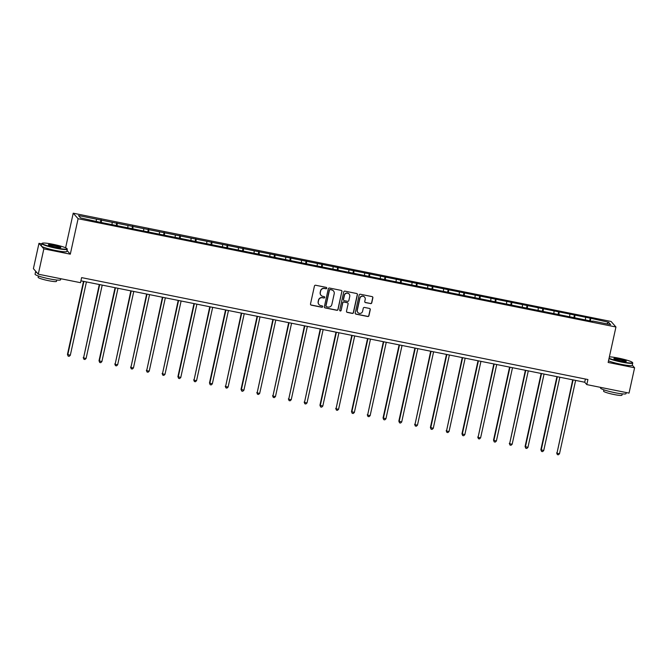 <?xml version="1.0" encoding="UTF-8"?>
<svg xmlns="http://www.w3.org/2000/svg" width="668" height="668" viewBox="0 0 668 668"><rect width="100%" height="100%" fill="white"/><g stroke="black" fill="none" stroke-linecap="round" stroke-linejoin="round"><path stroke-width="1" d="M326.744 288.209A0.718 0.701 138.6 0 0 326.201 287.374L315.647 285.253A1.027 1.002 138.6 0 0 314.436 286.046L310.503 303.948A1.027 1.002 138.6 0 0 311.28 305.142L321.826 307.263A0.718 0.701 138.6 0 0 322.519 306.094A0.718 0.701 138.6 0 0 322.135 305.869L320.765 305.602A3.282 3.223 138.6 0 1 318.294 301.777L318.619 300.283A3.282 3.223 138.6 0 1 322.494 297.744L323.863 298.02A0.718 0.701 138.6 0 0 324.548 296.842A0.718 0.701 138.6 0 0 324.164 296.625L322.803 296.35A3.282 3.223 138.6 0 1 320.323 292.526L320.648 291.039A3.282 3.223 138.6 0 1 324.531 288.493L325.892 288.768A0.718 0.701 138.6 0 0 326.744 288.209M320.974 295.264A3.282 3.223 138.6 0 1 320.189 292.375L320.523 290.889A3.282 3.223 138.6 0 1 324.397 288.342L325.759 288.618A0.718 0.701 138.6 0 0 326.51 287.524M310.662 304.75A1.027 1.002 138.6 0 0 311.146 304.992L321.692 307.113A0.718 0.701 138.6 0 0 322.444 306.027M318.945 304.508A3.282 3.223 138.6 0 1 318.16 301.627L318.486 300.132A3.282 3.223 138.6 0 1 322.36 297.594L323.729 297.87A0.718 0.701 138.6 0 0 324.481 296.776M370.556 303.623A1.027 1.002 138.6 0 0 371.767 302.829L372.869 297.811A1.027 1.002 138.6 0 0 372.101 296.617L360.378 294.254A1.027 1.002 138.6 0 0 359.167 295.047L355.234 312.95A1.027 1.002 138.6 0 0 356.011 314.144L367.726 316.507A1.027 1.002 138.6 0 0 368.936 315.714L370.272 309.643A1.027 1.002 138.6 0 0 369.496 308.449L364.477 307.439A1.027 1.002 138.6 0 0 363.267 308.232L362.607 311.246A2.739 2.689 138.6 0 1 357.898 312.524A2.739 2.689 138.6 0 1 357.296 310.177L359.885 298.387A2.739 2.689 138.6 0 1 364.603 297.11A2.739 2.689 138.6 0 1 365.196 299.456L364.77 301.427A1.027 1.002 138.6 0 0 365.538 302.621L370.423 303.481A1.027 1.002 138.6 0 0 371.633 302.679L372.744 297.661A1.027 1.002 138.6 0 0 372.577 296.859M608.147 362.457L634.6 367.776L629.031 393.11L586.796 384.601L587.915 379.541L81.621 277.621L80.511 282.689L38.276 274.181L43.846 248.855L70.299 254.182L78.098 218.72L615.946 326.994L608.147 362.457M341.991 291.59A1.027 1.002 138.6 0 0 341.214 290.396L329.499 288.042A1.027 1.002 138.6 0 0 328.289 288.835L324.356 306.737A1.027 1.002 138.6 0 0 325.132 307.931L336.847 310.286A1.027 1.002 138.6 0 0 338.058 309.493L341.857 291.44A1.027 1.002 138.6 0 0 341.699 290.647M344.938 291.148L356.654 293.511A1.027 1.002 138.6 0 1 357.43 294.705L353.497 312.599A1.027 1.002 138.6 0 1 352.286 313.401L347.268 312.39A1.027 1.002 138.6 0 1 346.5 311.196L348.095 303.932A1.027 1.002 138.6 0 0 347.318 302.738L343.995 302.07A1.027 1.002 138.6 0 0 342.784 302.863L341.123 310.42A0.718 0.701 138.6 0 1 339.887 310.754A0.718 0.701 138.6 0 1 339.728 310.144L343.728 291.941A1.027 1.002 138.6 0 1 344.938 291.148M634.6 367.776L632.287 365.162M41.733 243.887L38.969 243.327L43.846 248.855M38.969 243.327L33.4 268.653L38.276 274.181M592.591 321.4L98.939 222.026L80.594 217.918L78.507 215.564L590.228 318.16L608.573 322.268L610.652 324.623L592.75 321.024M78.098 218.72L73.221 213.192L611.07 321.467L615.946 326.994M585.46 319.554L585.611 317.642M574.705 317.801L574.889 315.48M569.679 316.373L569.829 314.461M558.924 314.62L559.108 312.307M553.897 313.2L554.048 311.288M543.142 311.447L543.326 309.134M538.116 310.027L538.266 308.115M527.361 308.274L527.545 305.952M522.334 306.846L522.485 304.934M511.579 305.092L511.763 302.779M506.553 303.673L506.703 301.761M495.798 301.919L495.982 299.598M490.78 300.491L490.922 298.579M480.025 298.738L480.2 296.425M474.998 297.318L475.148 295.406M464.243 295.565L464.419 293.244M459.217 294.137L459.367 292.225M448.462 292.384L448.645 290.071M443.435 290.964L443.585 289.052M432.68 289.211L432.864 286.889M427.654 287.783L427.804 285.879M416.899 286.029L417.082 283.716M411.872 284.61L412.022 282.698M401.117 282.856L401.301 280.543M396.091 281.437L396.241 279.525M385.336 279.683L385.519 277.362M380.309 278.255L380.459 276.343M369.554 276.502L369.738 274.189M364.536 275.082L364.678 273.17M353.781 273.329L353.956 271.008M348.754 271.901L348.905 269.989M338 270.148L338.175 267.835M332.973 268.728L333.123 266.816M322.218 266.975L322.402 264.653M317.191 265.547L317.342 263.635M306.437 263.793L306.62 261.48M301.41 262.374L301.56 260.462M290.655 260.62L290.839 258.299M285.628 259.192L285.779 257.289M274.874 257.447L275.057 255.126M269.847 256.019L269.997 254.107M259.092 254.266L259.276 251.953M254.065 252.846L254.216 250.934M243.311 251.093L243.494 248.772M238.292 249.665L238.434 247.753M227.537 247.911L227.713 245.599M222.511 246.492L222.661 244.58M211.756 244.739L211.931 242.417M206.729 243.311L206.88 241.399M195.974 241.557L196.158 239.244M190.948 240.138L191.098 238.226M180.193 238.384L180.377 236.063M175.166 236.956L175.317 235.044M164.411 235.203L164.595 232.89M159.385 233.783L159.535 231.871M148.63 232.03L148.814 229.709M143.603 230.602L143.754 228.698M132.849 228.857L133.032 226.536M127.822 227.429L127.972 225.517M117.067 225.675L117.251 223.362M112.049 224.256L112.191 222.344M101.294 222.502L101.469 220.181M96.267 221.075L96.417 219.162M65.606 247.795L73.221 213.192M80.92 280.819L584.709 382.238L586.796 384.601M585.41 379.04L584.709 382.238M590.487 320.974L590.662 318.661M608.573 322.268L606.761 323.838M100.45 222.327L101.027 219.68M116.232 225.508L116.808 222.861M132.005 228.681L132.59 226.034M147.787 231.863L148.371 229.216M163.568 235.036L164.153 232.389M179.35 238.217L179.934 235.562M195.131 241.39L195.716 238.743M210.913 244.563L211.497 241.916M226.694 247.744L227.27 245.098M242.476 250.917L243.052 248.271M258.249 254.099L258.833 251.452M274.03 257.272L274.615 254.625M289.812 260.453L290.396 257.806M305.593 263.626L306.178 260.979M321.375 266.808L321.959 264.152M337.156 269.981L337.741 267.334M352.938 273.154L353.514 270.507M368.719 276.335L369.295 273.688M384.492 279.508L385.077 276.861M400.274 282.689L400.858 280.042M416.055 285.862L416.64 283.215M431.837 289.044L432.421 286.388M447.618 292.217L448.203 289.57M463.4 295.398L463.984 292.743M479.181 298.571L479.758 295.924M494.963 301.744L495.539 299.097M510.736 304.925L511.321 302.278M526.518 308.098L527.102 305.451M542.299 311.28L542.884 308.633M558.081 314.453L558.665 311.806M573.862 317.634L574.447 314.979M589.644 320.807L590.228 318.16M70.299 254.182L67.017 250.458M324.514 307.539A1.027 1.002 138.6 0 0 324.999 307.781L336.714 310.136A1.027 1.002 138.6 0 0 337.924 309.342L341.857 291.44M330.284 289.653A0.718 0.701 138.6 0 0 329.441 290.213L325.984 305.919A0.718 0.701 138.6 0 0 326.527 306.754L327.963 307.046A3.282 3.223 138.6 0 0 331.846 304.508L334.209 293.761A3.282 3.223 138.6 0 0 331.729 289.945L330.159 289.503A0.718 0.701 138.6 0 0 329.307 290.062L329.441 290.213M326.084 306.453A0.718 0.701 138.6 0 1 325.85 305.769L329.307 290.062M333.424 290.881A3.282 3.223 138.6 0 0 331.595 289.795L331.729 289.945M330.159 289.503L331.595 289.795M346.659 311.989A1.027 1.002 138.6 0 0 347.135 312.24L352.153 313.25A1.027 1.002 138.6 0 0 353.364 312.449L357.296 294.555A1.027 1.002 138.6 0 0 357.138 293.753M347.794 302.988A1.027 1.002 138.6 0 0 347.185 302.587L343.861 301.919A1.027 1.002 138.6 0 0 342.651 302.713L341.123 310.42M339.828 310.678A0.718 0.701 138.6 0 0 340.989 310.269M349.748 296.4A2.739 2.689 138.6 0 0 346.425 293.252A2.739 2.689 138.6 0 0 344.438 295.331L343.527 299.481A1.027 1.002 138.6 0 0 344.296 300.675L347.627 301.343A1.027 1.002 138.6 0 0 348.838 300.55L349.748 296.4M349.08 293.978A2.739 2.689 138.6 0 0 344.304 295.181L344.438 295.331M343.686 300.283A1.027 1.002 138.6 0 1 343.394 299.331L344.304 295.181M364.928 302.22A1.027 1.002 138.6 0 0 365.413 302.47L370.423 303.481M364.536 297.035A2.739 2.689 138.6 0 0 359.751 298.237L359.885 298.387M357.831 312.449A2.739 2.689 138.6 0 1 357.163 310.027L359.751 298.237M355.393 313.751A1.027 1.002 138.6 0 0 355.877 313.993L367.592 316.356A1.027 1.002 138.6 0 0 368.803 315.563L370.139 309.493A1.027 1.002 138.6 0 0 369.98 308.691M83.508 281.345L67.451 354.399L70.307 355.276L86.431 281.929M83.909 281.42L67.777 354.766L68.153 356.127L67.451 354.399M70.307 355.276L69.163 356.328L68.153 356.127M52.997 244.279A12.742 1.453 12.4 0 0 42.284 243.227A12.742 1.453 12.4 0 0 56.212 247.928A12.742 1.453 12.4 0 0 67 248.655A12.742 1.453 12.4 0 0 52.997 244.279M67 248.655L67.243 249.022A13.051 1.486 -167.6 0 1 67.293 249.214A13.051 1.486 -167.6 0 1 56.187 248.279A13.051 1.486 -167.6 0 1 41.792 243.603A13.051 1.486 -167.6 0 1 41.917 243.461L42.284 243.227M53.807 245.189A6.371 0.726 -167.6 0 1 60.771 247.544A6.371 0.726 -167.6 0 1 55.411 247.018A6.371 0.726 -167.6 0 1 48.413 244.83A6.371 0.726 -167.6 0 1 53.807 245.189M60.437 247.628A6.054 0.693 12.4 0 0 53.774 245.54A6.054 0.693 12.4 0 0 48.68 245.039M60.805 278.715L60.563 279.808A13.051 1.486 -167.6 0 1 49.465 278.873A13.051 1.486 -167.6 0 1 35.07 274.206L35.621 271.667A13.051 1.486 -167.6 0 1 35.872 271.459M36.94 272.669A13.051 1.486 -167.6 0 1 35.621 271.667M56.772 280.034L56.479 281.353A9.394 1.069 -167.6 0 1 48.488 280.677A9.394 1.069 -167.6 0 1 38.126 277.32L38.418 275.993M67.293 249.214L66.8 251.444A13.051 1.486 -167.6 0 1 55.694 250.508A13.051 1.486 -167.6 0 1 41.307 245.832L41.792 243.603M609.074 358.248A12.742 1.453 12.4 0 0 621.683 361.755A12.742 1.453 12.4 0 0 632.471 362.49A12.742 1.453 12.4 0 0 618.468 358.115A12.742 1.453 12.4 0 0 609.375 356.854M632.471 362.49L632.705 362.858A13.051 1.486 -167.6 0 1 632.755 363.041A13.051 1.486 -167.6 0 1 621.658 362.106A13.051 1.486 -167.6 0 1 608.991 358.616M619.269 359.025A6.371 0.726 -167.6 0 1 626.233 361.38A6.371 0.726 -167.6 0 1 620.881 360.845A6.371 0.726 -167.6 0 1 613.875 358.658A6.371 0.726 -167.6 0 1 619.269 359.025M625.908 361.463A6.054 0.693 12.4 0 0 619.244 359.376A6.054 0.693 12.4 0 0 614.142 358.875M626.267 392.55L626.025 393.636A13.051 1.486 -167.6 0 1 614.927 392.7A13.051 1.486 -167.6 0 1 600.532 388.033L600.674 387.398M622.234 393.861L621.95 395.18A9.394 1.069 -167.6 0 1 613.95 394.512A9.394 1.069 -167.6 0 1 603.588 391.147L603.88 389.828M632.755 363.041L632.262 365.271A13.051 1.486 -167.6 0 1 621.165 364.336A13.051 1.486 -167.6 0 1 608.498 360.845M99.29 284.518L83.558 357.948L86.088 358.457L102.212 285.111M99.691 284.601L83.558 357.948L83.934 359.3L83.233 357.572M86.088 358.457L84.945 359.509L83.934 359.3M115.071 287.699L99.014 360.745L101.87 361.63L117.994 288.284M115.464 287.774L99.34 361.121L99.707 362.482L99.014 360.745M101.87 361.63L100.726 362.682L99.707 362.482M130.853 290.872L115.121 364.302L117.651 364.811L133.775 291.465M131.245 290.956L115.121 364.302L115.489 365.655L114.787 363.926M117.651 364.811L116.499 365.864L115.489 365.655M146.634 294.045L130.903 367.475L133.433 367.984L149.557 294.638M147.027 294.129L130.903 367.475L131.27 368.836L130.569 367.099M133.433 367.984L132.281 369.037L131.27 368.836M162.416 297.227L146.684 370.656L149.214 371.157L165.338 297.811M162.808 297.302L146.684 370.656L147.052 372.009L146.35 370.281M149.214 371.157L148.062 372.218L147.052 372.009M178.197 300.4L162.466 373.829L164.988 374.339L181.12 300.992M178.59 300.483L162.466 373.829L162.833 375.191L162.132 373.454M164.988 374.339L163.844 375.391L162.833 375.191M193.979 303.581L177.913 376.635L180.769 377.512L196.901 304.165M194.371 303.656L178.239 377.002L178.615 378.364L177.913 376.635M180.769 377.512L179.625 378.564L178.615 378.364M209.752 306.754L194.021 380.184L196.551 380.693L212.674 307.347M210.153 306.837L194.021 380.184L194.396 381.537L193.695 379.808M196.551 380.693L195.407 381.745L194.396 381.537M225.534 309.935L209.476 382.989L212.332 383.866L228.456 310.52M225.934 310.01L209.802 383.357L210.178 384.718L209.476 382.989M212.332 383.866L211.188 384.918L210.178 384.718M241.315 313.108L225.584 386.538L228.114 387.048L244.237 313.701M241.707 313.192L225.584 386.538L225.951 387.891L225.258 386.162M228.114 387.048L226.97 388.1L225.951 387.891M257.096 316.29L241.031 389.335L243.895 390.221L260.019 316.874M257.489 316.365L241.365 389.711L241.732 391.072L241.031 389.335M243.895 390.221L242.743 391.273L241.732 391.072M272.878 319.463L257.147 392.893L259.677 393.402L275.8 320.055M273.27 319.546L257.147 392.893L257.514 394.245L256.813 392.517M259.677 393.402L258.524 394.454L257.514 394.245M288.659 322.636L272.928 396.066L275.458 396.575L291.582 323.228M289.052 322.719L272.928 396.066L273.296 397.427L272.594 395.69M275.458 396.575L274.306 397.627L273.296 397.427M304.441 325.817L288.71 399.247L291.231 399.748L307.363 326.401M304.833 325.892L288.71 399.247L289.077 400.6L288.376 398.871M291.231 399.748L290.087 400.808L289.077 400.6M320.222 328.99L304.483 402.42L307.013 402.929L323.145 329.583M320.615 329.074L304.483 402.42L304.858 403.781L304.157 402.044M307.013 402.929L305.869 403.981L304.858 403.781M335.996 332.171L319.939 405.226L322.794 406.102L338.918 332.756M336.396 332.246L320.264 405.593L320.64 406.954L319.939 405.226M322.794 406.102L321.65 407.154L320.64 406.954M351.777 335.344L336.046 408.774L338.576 409.284L354.7 335.937M352.17 335.428L336.046 408.774L336.421 410.127L335.72 408.399M338.576 409.284L337.432 410.336L336.421 410.127M367.559 338.526L351.502 411.58L354.357 412.457L370.481 339.11M367.951 338.601L351.827 411.947L352.195 413.308L351.502 411.58M354.357 412.457L353.213 413.509L352.195 413.308M383.34 341.699L367.609 415.129L370.139 415.638L386.263 342.292M383.733 341.782L367.609 415.129L367.976 416.481L367.275 414.753M370.139 415.638L368.986 416.69L367.976 416.481M399.122 344.88L383.056 417.926L385.92 418.811L402.044 345.465M399.514 344.955L383.39 418.302L383.758 419.663L383.056 417.926M385.92 418.811L384.768 419.863L383.758 419.663M414.903 348.053L398.838 421.107L401.702 421.992L417.826 348.638M415.296 348.137L399.172 421.483L399.539 422.836L398.838 421.107M401.702 421.992L400.549 423.044L399.539 422.836M430.685 351.226L414.953 424.656L417.475 425.165L433.607 351.819M431.077 351.31L414.953 424.656L415.321 426.017L414.619 424.28M417.475 425.165L416.331 426.217L415.321 426.017M446.466 354.407L430.401 427.462L433.256 428.338L449.389 354.992M446.859 354.483L430.726 427.829L431.102 429.19L430.401 427.462M433.256 428.338L432.112 429.39L431.102 429.19M462.239 357.58L446.508 431.01L449.038 431.52L465.162 358.173M462.64 357.664L446.508 431.01L446.884 432.371L446.182 430.635M449.038 431.52L447.894 432.572L446.884 432.371M478.021 360.762L461.964 433.816L464.819 434.693L480.943 361.346M478.413 360.837L462.289 434.183L462.665 435.544L461.964 433.816M464.819 434.693L463.675 435.745L462.665 435.544M493.802 363.935L478.071 437.365L480.601 437.874L496.725 364.528M494.195 364.018L478.071 437.365L478.438 438.717L477.745 436.989M480.601 437.874L479.457 438.926L478.438 438.717M509.584 367.116L493.518 440.17L496.382 441.047L512.506 367.701M509.976 367.191L493.852 440.538L494.22 441.899L493.518 440.17M496.382 441.047L495.23 442.099L494.22 441.899M525.365 370.289L509.634 443.719L512.164 444.228L528.288 370.882M525.758 370.373L509.634 443.719L510.001 445.072L509.3 443.343M512.164 444.228L511.012 445.28L510.001 445.072M541.147 373.47L525.081 446.516L527.945 447.401L544.069 374.055M541.539 373.546L525.415 446.892L525.783 448.253L525.081 446.516M527.945 447.401L526.793 448.453L525.783 448.253M556.928 376.643L540.863 449.698L543.719 450.583L559.851 377.228M557.321 376.727L541.197 450.073L541.564 451.426L540.863 449.698M543.719 450.583L542.575 451.635L541.564 451.426M572.71 379.816L556.97 453.246L559.5 453.756L575.632 380.409M573.102 379.9L556.97 453.246L557.346 454.607L556.644 452.871M559.5 453.756L558.356 454.808L557.346 454.607"/></g></svg>
